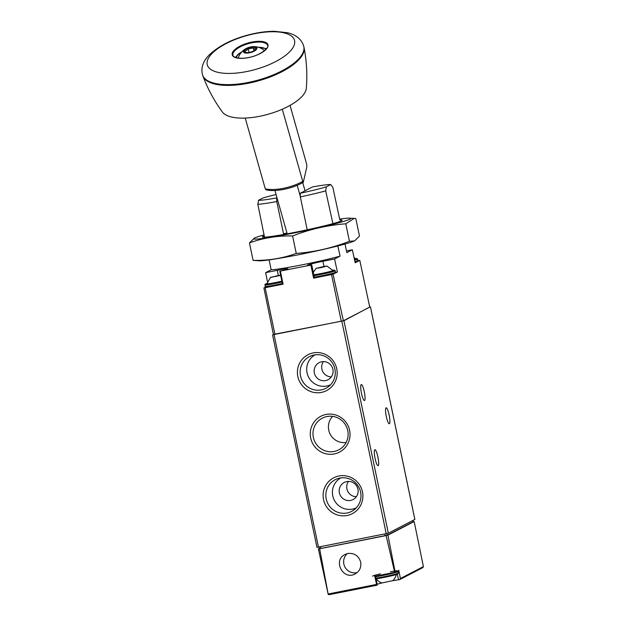 <?xml version="1.0" encoding="UTF-8"?>
<svg xmlns="http://www.w3.org/2000/svg" width="626" height="626" viewBox="0 0 626 626"><rect width="100%" height="100%" fill="white"/><g stroke="black" fill="none" stroke-linecap="round" stroke-linejoin="round"><path stroke-width="0.94" d="M397.346 574.214L398.512 579.817L399.615 579.621L400.397 578.51L398.778 570.333L394.693 572.32L386.117 535.582L387.932 535.136L395.178 572.203M398.512 579.817A13.334 0.712 -11.8 0 0 392.596 580.764M382.087 582.962A13.334 0.712 -11.8 0 0 377.196 584.191M328.22 594.434L318.391 548.916L319.643 548.759L328.22 594.434L329.166 594.677L377.321 585.138L375.514 576.123M329.166 594.677L377.298 585.138M422.691 567.657L423.403 566.577L415.328 527.17L414.154 521.528L413.207 521.591M415.328 527.17L414.154 521.528L387.932 535.136M318.79 550.841L318.384 548.924L319.385 548.399M347.829 553.486L345.02 554.472C332.516 560.356 343.134 580.764 355.153 573.932C359.606 571.272 361.437 567.328 360.662 562.109C358.651 555.739 354.379 552.868 347.829 553.486M377.337 585.13L376.562 584.402L374.763 576.272L394.693 572.32M386.117 535.582L319.643 548.759M319.096 547.03L319.44 548.666L320.927 548.454L387.259 535.207L413.207 521.748L412.941 520.456M396.626 570.763A13.334 0.712 -11.8 0 0 390.491 571.757M380.412 573.862A13.334 0.712 -11.8 0 0 372.533 576.178M347.336 553.595A10.971 10.759 -117.4 0 0 357.188 572.563M316.983 547.351L388.339 533.211L414.842 519.431M273.39 334.44L343.948 320.715L369.747 307.014M349.605 430.344A20.204 19.813 -117.4 0 0 316.842 419.029A20.204 19.813 -117.4 0 0 323.986 453.224A20.204 19.813 -117.4 0 0 349.605 430.344M362.462 491.88A20.204 19.813 -117.4 0 0 329.699 480.565A20.204 19.813 -117.4 0 0 336.843 514.768A20.204 19.813 -117.4 0 0 362.462 491.88M336.749 368.8A20.204 19.813 -117.4 0 0 303.986 357.485A20.204 19.813 -117.4 0 0 311.13 391.688A20.204 19.813 -117.4 0 0 336.749 368.8M389.145 415.038A8.146 1.534 78.8 0 0 386.14 407.776A8.146 1.534 78.8 0 0 386.219 416.071A8.146 1.534 78.8 0 0 389.309 423.763A8.146 1.534 78.8 0 0 389.145 415.038M377.908 456.972A8.146 1.534 78.8 0 0 374.911 449.711A8.146 1.534 78.8 0 0 374.99 458.005A8.146 1.534 78.8 0 0 378.081 465.697A8.146 1.534 78.8 0 0 377.908 456.972M364.301 391.806A8.146 1.534 78.8 0 0 361.296 384.552A8.146 1.534 78.8 0 0 361.374 392.838A8.146 1.534 78.8 0 0 364.465 400.538A8.146 1.534 78.8 0 0 364.301 391.806M396.258 574.582A11.111 11.111 0 0 1 392.784 580.67L381.883 582.947A11.111 11.111 0 0 1 376.257 578.76M315.097 354.825A16.847 16.519 -117.4 0 0 308.61 377.157A16.847 16.519 -117.4 0 0 330.598 384.724M332.899 369.34A9.633 9.445 -117.4 0 0 319.19 362.634A9.633 9.445 -117.4 0 0 314.346 373.018A9.633 9.445 -117.4 0 0 328.055 379.724A9.633 9.445 -117.4 0 0 332.899 369.34M334.894 369.035A17.849 17.505 -117.4 0 0 312.006 355.537A17.849 17.505 -117.4 0 0 302.155 380.498A17.849 17.505 -117.4 0 0 334.894 369.035M340.81 477.904A16.847 16.519 -117.4 0 0 334.323 500.237A16.847 16.519 -117.4 0 0 356.311 507.803M357.931 489.164A9.633 9.445 -117.4 0 0 344.222 482.458A9.633 9.445 -117.4 0 0 339.378 492.842A9.633 9.445 -117.4 0 0 353.087 499.548A9.633 9.445 -117.4 0 0 357.931 489.164M360.607 492.122A17.849 17.505 -117.4 0 0 337.719 478.616A17.849 17.505 -117.4 0 0 327.868 503.586A17.849 17.505 -117.4 0 0 360.607 492.122M332.617 416.368A15.493 15.196 -117.4 0 0 346.139 442.449M347.751 430.578A17.849 17.505 -117.4 0 0 324.863 417.072A17.849 17.505 -117.4 0 0 315.011 442.042A17.849 17.505 -117.4 0 0 347.751 430.578M331.35 376.86A9.633 9.445 62.6 0 1 323.431 361.585M356.382 496.684A9.633 9.445 62.6 0 1 348.463 481.41M333.048 274.251L337.406 271.997L334.574 258.984L340.075 256.128A40.737 2.183 168.2 0 1 301.912 264.876A40.737 2.183 168.2 0 1 271.144 269.79L265.643 272.646L277.271 270.338A13.334 0.712 -11.8 0 1 288.007 268.812A13.334 0.712 -11.8 0 1 280.213 271.113L310.879 265.111L313.603 278.147L333.048 274.251L343.392 320.77L369.731 307.116L359.786 260.385L359.066 260.494A109.996 5.908 -11.8 0 0 357.955 260.698M345.012 244.046L346.851 252.614L352.352 249.766L355.185 262.771L359.786 260.385M346.491 250.924L352.352 249.766M310.879 265.111L311.513 264.908A13.334 0.712 -11.8 0 1 307.569 265.221A13.334 0.712 -11.8 0 1 322.938 261.285L324.018 266.418M334.574 258.984L322.938 261.285M265.721 287.013L263.898 287.952L273.437 334.652L343.392 320.77M263.898 287.952L283.101 284.188L282.506 284.274L279.783 271.238M330.692 184.576L326.349 186.83A37.333 2.003 168.2 0 1 300.269 193.27L312.538 186.908A37.333 2.003 168.2 0 1 330.692 184.576L332.813 187.182L339.863 220.039A40.737 2.183 -11.8 0 1 342.039 220.415A40.737 2.183 -11.8 0 1 302.64 230.759A40.737 2.183 -11.8 0 1 262.396 237.058A40.737 2.183 -11.8 0 1 262.943 236.401A40.737 2.183 -11.8 0 1 264.242 235.838M326.349 186.83L325.684 190.875A40.737 2.183 168.2 0 1 300.339 196.924L300.269 193.27M325.684 190.875L332.907 223.646M337.829 245.955L340.075 256.128M300.339 196.924L307.202 229.797M264.516 237.199L257.842 204.319A40.737 2.183 168.2 0 0 276.794 201.588L283.656 234.46M271.144 269.79L269.133 259.9M276.066 194.522A37.333 2.003 168.2 0 0 262.904 198.012L258.561 200.265A37.333 2.003 168.2 0 0 276.715 197.933L276.997 197.793M257.842 204.319L258.561 200.265M276.794 201.588L276.715 197.933M265.643 272.646L267.474 281.802M337.406 271.997L335.536 272.365M313.603 278.147L314.455 277.928L311.732 264.892M290.034 105.379L306.63 163.996L306.857 166.743L303.289 182.299C292.498 188.684 274.924 192.252 265.745 189.725M282.295 109.214L302.741 181.423A28.46 10.978 164.2 0 1 265.275 188.841L265.987 189.388M245.235 118.064L265.275 188.841M303.454 181.963L302.741 181.423M300.324 196.361L297.193 185.304M287.193 233.819L274.924 190.484M302.726 182.612L305.042 190.797M249.563 52.349A5.924 2.285 164.2 0 1 245.196 52.255A5.924 2.285 164.2 0 1 247.74 48.28A5.924 2.285 164.2 0 1 253.953 47.2A5.924 2.285 164.2 0 1 255.557 49.321A5.924 2.285 164.2 0 1 249.563 52.349M245.11 51.402L248.123 48.953L253.272 47.936L255.416 49.36M249.461 52.819A7.035 2.715 164.2 0 1 243.514 52.13A7.035 2.715 164.2 0 1 246.3 48.452A7.035 2.715 164.2 0 1 252.622 46.66A7.035 2.715 164.2 0 1 256.738 48.953A7.035 2.715 164.2 0 1 249.461 52.819M238.608 58.155A13.334 5.141 164.2 0 1 238.788 56.403C240.486 52.811 242.99 50.166 246.3 48.452M252.622 46.66C256.339 46.387 259.86 47.326 263.194 49.493A13.334 5.141 164.2 0 1 264.266 50.886M303.759 46.355L304.001 47.365A52.537 20.275 164.2 0 1 304.033 47.537A52.537 20.275 164.2 0 1 248.412 83.235A52.537 20.275 164.2 0 1 202.98 76.153A52.537 20.275 164.2 0 1 202.926 75.989L202.597 75.003C200.672 68.078 202.918 61.356 209.342 54.822C218.317 46.418 230.305 40.064 245.29 35.768C255.565 32.81 265.314 31.323 274.556 31.3L287.498 32.724C296.286 34.86 301.709 39.407 303.759 46.355L303.759 46.355A52.576 20.282 164.2 0 1 248.186 82.468A52.576 20.282 164.2 0 1 202.597 75.003M304.033 47.537C306.67 61.082 307.429 74.666 306.31 88.305A44.047 16.996 164.2 0 1 259.579 116.303A44.047 16.996 164.2 0 1 222.418 112.062C214.319 101.036 207.84 89.064 202.98 76.153M249.109 52.435L248.123 48.953M254.039 50.659L253.272 47.936M280.651 275.417L270.518 277.349L280.597 275.119M280.612 275.229L271.066 277.341L280.605 275.166M281.856 281.176A10.345 0.556 168.2 0 1 275.268 282.608A10.345 0.556 168.2 0 1 266.942 283.781L270.518 277.349M320.637 267.701L316.185 268.304L327.015 266.034L320.637 267.701M324.276 266.84L316.733 268.288L323.352 266.606L326.475 266.105L324.276 266.84M327.015 266.034L332.868 270.502A10.345 0.556 168.2 0 1 320.942 273.562A10.345 0.556 168.2 0 1 313.798 274.759M353.987 257.255L355.286 258.874A10.345 0.556 168.2 0 1 354.433 259.297M259.25 260.807A49.626 2.66 -11.8 0 0 307.272 252.951A49.626 2.66 -11.8 0 0 354.433 240.924L349.433 241.276C332.257 247.998 314.526 252.043 296.247 253.428C282.42 258.405 268.038 260.721 253.1 260.369L259.25 260.807M264.047 234.883A49.626 2.66 -11.8 0 0 254.492 238.044L249.445 242.896C263.272 237.911 277.654 235.595 292.592 235.955C309.76 229.233 327.492 225.188 345.779 223.803L354.199 218.388L355.818 218.599L359.473 236.072L354.77 240.752M254.492 238.044A49.626 2.66 -11.8 0 0 254.383 238.099A49.626 2.66 -11.8 0 0 281.481 235.399A49.626 2.66 -11.8 0 0 339.276 222.653A49.626 2.66 -11.8 0 0 349.676 218.153A49.626 2.66 -11.8 0 0 339.66 219.084M286.966 232.989A37.732 2.027 -11.8 0 0 283.523 233.811M345.779 223.803L349.433 241.276M292.592 235.955L296.247 253.428M249.445 242.896L253.1 260.369M423.403 566.577L400.397 578.51M376.562 584.402L328.235 593.98M320.927 548.454L320.575 546.741M387.259 535.207L386.915 533.587M385.154 535.723L384.794 534.017M274.055 334.667L318.446 547.163M341.843 321.232L386.234 533.728M343.948 320.715L388.339 533.211M370.451 306.967L414.85 519.463M397.494 570.998L398.066 571.601A12.59 0.673 168.2 0 1 389.505 574.05A12.59 0.673 168.2 0 1 375.631 576.679M398.066 571.601L398.363 573.048A12.59 0.673 168.2 0 1 389.802 575.497A12.59 0.673 168.2 0 1 375.929 578.127M395.992 573.964A11.855 0.634 168.2 0 1 392.134 575.67A11.855 0.634 168.2 0 1 376.07 578.776L394.709 575.02L397.776 574.034L398.363 573.048M331.53 274.595L341.287 321.287M265.174 287.741L274.931 334.44M277.271 270.338L278.343 275.471M280.378 271.16L283.101 284.188M236.385 57.733A15.556 6.002 164.2 0 1 241.55 52.138M258.608 47.31A15.556 6.002 164.2 0 1 265.933 49.368M232.966 55.221A17.958 6.933 164.2 0 1 248.358 43.663A17.958 6.933 164.2 0 1 267.529 45.432C270.189 45.8 262.137 55.315 248.405 57.545C237.575 59.83 232.05 56.238 232.966 55.221M248.373 57.615A18.553 7.16 164.2 0 1 235.493 49.016A18.553 7.16 164.2 0 1 266.457 42.881A18.553 7.16 164.2 0 1 248.373 57.615M246.644 71.567A45.299 17.473 164.2 0 1 215.219 50.581A45.299 17.473 164.2 0 1 290.793 35.604A45.299 17.473 164.2 0 1 246.644 71.567M281.88 281.27A11.855 0.634 168.2 0 1 275.01 282.749A11.855 0.634 168.2 0 1 267.005 283.453L265.009 284.384L265.197 286.426L265.862 287.052L275.604 285.644A11.855 0.634 168.2 0 1 267.74 286.309M282.036 282.036A12.59 0.673 168.2 0 1 275.033 283.539A12.59 0.673 168.2 0 1 264.9 284.979M282.342 283.484A12.59 0.673 168.2 0 1 275.338 284.986A12.59 0.673 168.2 0 1 265.197 286.426M282.483 284.165A11.855 0.634 168.2 0 1 275.612 285.644L282.483 284.165M275.831 276.535L275.73 276.043M277.772 276.05L277.686 275.651M313.986 275.683A12.59 0.673 168.2 0 0 320.7 274.485A12.59 0.673 168.2 0 0 335.215 270.776L334.55 270.142L332.672 270.221A11.855 0.634 168.2 0 1 332.289 271.003A11.855 0.634 168.2 0 1 320.676 273.695A11.855 0.634 168.2 0 1 313.822 274.9M335.215 270.776L335.52 272.224A12.59 0.673 168.2 0 1 321.005 275.933A12.59 0.673 168.2 0 1 314.291 277.13M335.52 272.224L335.16 273.069L331.858 274.196L321.279 276.59A11.855 0.634 168.2 0 1 314.432 277.795L321.279 276.59A11.855 0.634 168.2 0 0 332.969 273.883A11.855 0.634 168.2 0 0 333.142 273.132M321.506 267.49L321.396 266.989M323.439 267.005L323.352 266.606M355.099 258.601A11.855 0.634 168.2 0 1 354.465 259.454M355.091 258.593L356.969 258.522L357.634 259.148A12.59 0.673 168.2 0 1 354.637 260.236M357.634 259.148L357.939 260.596A12.59 0.673 168.2 0 1 354.95 261.684M355.56 261.511A11.855 0.634 168.2 0 1 355.091 262.341L357.352 261.582L357.939 260.596M422.957 567.563L399.904 579.512M413.238 521.724L412.972 520.441M272.56 334.879L316.959 547.374M370.482 306.943L414.874 519.439M368.957 303.242L369.763 307.092M272.631 330.802L273.437 334.652M266.543 48.648L257.959 47.13M242.004 51.645L238.146 54.243L235.493 57.443M316.185 268.304L313.297 272.365M349.676 218.153L354.199 218.388"/></g></svg>

